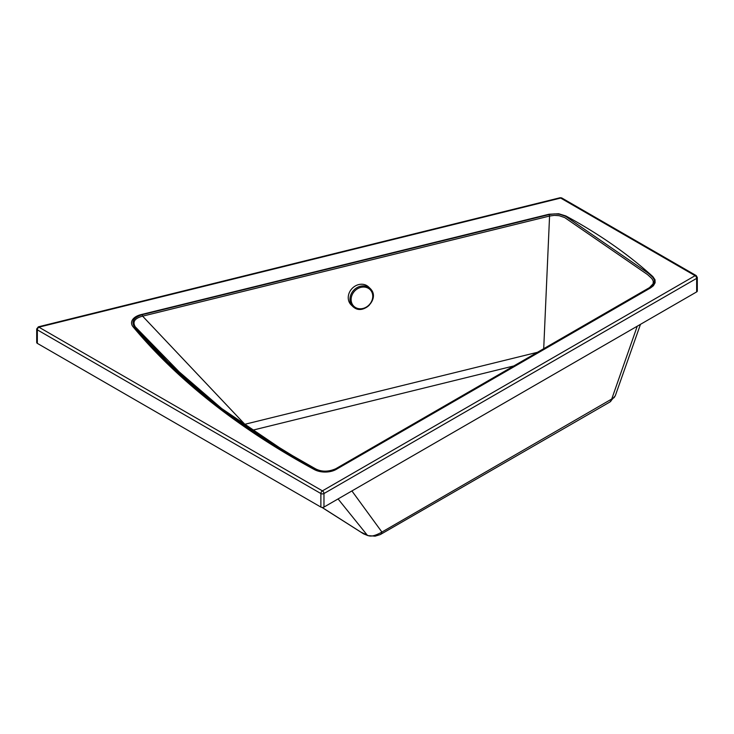 <?xml version="1.0" encoding="UTF-8"?>
<svg xmlns="http://www.w3.org/2000/svg" width="734" height="734" viewBox="0 0 734 734"><rect width="100%" height="100%" fill="white"/><g stroke="black" fill="none" stroke-linecap="round" stroke-linejoin="round"><path stroke-width="1.1" d="M322.125 507.433L360.917 532.141L367.165 535.049A8.753 3 104.9 0 0 367.89 535.609L375.12 536.159L380.258 534.591A8.753 5.055 -120 0 0 381.919 532.049L614.11 397.644L615.321 395.663L640.47 324.345M380.258 534.591L609.926 401.993A8.753 5.055 -120 0 0 611.587 399.452L637.259 326.199M338.062 498.936L367.165 535.049C370.009 537.049 374.927 536.049 381.919 532.049L351.907 490.945M314.436 469.613A836.595 483 180 0 1 133.083 326.823A15.634 9.028 180 0 1 131.542 322.905A15.634 9.028 180 0 1 141.047 314.611L549.023 214.236L558.693 213.75L565.841 215.952C599.256 234.063 628.258 254.285 652.847 276.608L655.012 279.773L655.104 282.783L653.398 285.746L650.7 287.829L336.19 469.411A15.634 9.028 180 0 1 314.436 469.613A15.634 9.028 180 0 0 336.19 469.411L650.7 287.829M315.831 468.989A1.248 0.697 118.3 0 0 315.73 468.916A1.248 0.697 118.3 0 0 315.134 468.989C239.697 427.968 179.445 380.524 134.359 326.658A1.248 0.917 -39.6 0 1 135.285 326.832L167.847 362.073L221.751 408.59L284.618 451.153L315.602 468.87M134.359 326.658C131.129 321.4 133.716 317.418 142.13 314.712L142.607 316.161C134.707 318.253 132.267 321.813 135.285 326.832L187.821 380.707M649.26 287.976A1.248 0.725 60 0 1 649.498 287.618L335.777 468.742A1.248 0.725 60 0 1 335.777 468.742A1.248 0.725 60 0 1 336.401 468.806C329.41 472.146 322.318 472.21 315.134 468.989M142.13 314.712L549.087 214.594L549.564 216.044L543.711 348.687M537.462 352.302L244.835 424.289L142.607 316.161L549.564 216.044L554.354 215.365L559.152 215.695L564.73 217.594L647.507 274.562L651.865 278.525L653.269 281.094L653.113 283.801L649.498 287.618A1.248 0.725 60 0 1 650.122 287.682L336.401 468.806M697.3 277.48A2.193 1.266 180 0 1 696.658 278.369A2.193 1.266 60 0 0 695.107 275.69L560.657 198.061A2.193 1.266 -60 0 1 561.749 197.96L560.125 197.73A2.193 0.706 76.1 0 1 560.657 198.061L38.893 327.171L322.419 490.863L695.107 275.69A2.193 1.266 120 0 1 696.208 275.58L697.3 277.48L697.3 291.003A2.193 1.266 180 0 1 696.658 291.903L323.969 507.075A2.193 1.266 180 0 1 320.877 507.075L37.342 343.374A2.193 1.266 180 0 1 36.7 342.484L36.7 328.951A2.193 1.266 180 0 0 37.342 329.85A2.193 1.266 -60 0 1 38.893 327.171A2.193 0.706 -103.9 0 0 38.361 326.832L36.7 328.951M549.023 214.236L558.693 213.75L565.841 215.952C599.256 234.063 628.258 254.285 652.847 276.608M352.916 306.583L351.201 304.931A12.506 10.762 -46 0 1 352.045 288.545A12.506 10.762 -46 0 1 368.56 286.93L370.275 288.581A12.506 10.762 -46 0 1 371.422 289.912C378.891 299.261 363.908 314.803 354.293 307.684A12.506 10.762 -46 0 1 352.999 306.665A12.506 10.762 -46 0 1 352.916 306.583A12.506 10.762 -46 0 1 353.76 290.205A12.506 10.762 -46 0 1 370.202 288.508A12.506 10.762 -46 0 1 370.275 288.581M369.431 304.968A12.506 10.762 -46 0 1 354.293 307.684M560.657 198.061A2.193 1.266 -60 0 1 561.749 197.96L696.208 275.58M513.828 365.945L252.056 430.344M549.087 214.594L554.289 213.897L559.501 214.264L565.565 216.282L648.526 273.378L652.948 277.434L654.462 280.25L654.233 283.361L652.755 285.636L650.122 287.682M696.658 291.903L696.658 278.369L323.969 493.542A2.193 1.266 -120 0 0 322.419 490.863A2.193 1.266 120 0 0 320.877 493.542L37.342 329.85L37.342 343.374M323.969 507.075L323.969 493.542A2.193 1.266 180 0 1 320.877 493.542L320.877 507.075M369.936 289.48A11.616 10.001 -46 0 1 369.22 304.775A11.616 10.001 -46 0 1 353.944 306.344A11.616 10.001 -46 0 1 354.66 291.059A11.616 10.001 -46 0 1 369.936 289.48M321.969 507.414L363.569 533.847L367.89 535.609M609.926 401.993L615.312 395.681M335.777 468.742C328.447 471.907 321.767 471.962 315.73 468.916L297.564 458.759L261.818 436.84C224.347 412.361 191.537 385.965 163.388 357.651M560.125 197.73L38.361 326.832"/></g></svg>
